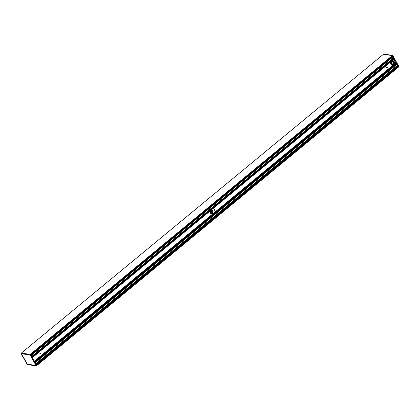 <?xml version="1.0" encoding="UTF-8"?>
<svg xmlns="http://www.w3.org/2000/svg" width="420" height="420" viewBox="0 0 420 420"><rect width="100%" height="100%" fill="white"/><g stroke="black" fill="none" stroke-linecap="round" stroke-linejoin="round"><path stroke-width="0.63" d="M214.079 210.368A0.478 0.399 97.1 0 0 214.195 209.444M214.016 209.528A0.478 0.399 -82.9 0 1 214.447 210.304A0.478 0.399 -82.9 0 1 214.016 209.528M211.349 213.759A1.748 1.449 97.1 0 0 212.909 212.195A1.748 1.449 97.1 0 0 211.78 210.299M210.866 210.62A1.748 1.449 -82.9 0 1 211.869 210.31A1.748 1.449 -82.9 0 1 213.077 211.596A1.748 1.449 -82.9 0 1 212.441 213.46A1.748 1.449 -82.9 0 1 211.439 213.775A1.748 1.449 -82.9 0 1 210.231 212.483A1.748 1.449 -82.9 0 1 210.866 210.62L210.872 210.614M36.446 365.101L398.365 66.434L398.984 66.707L392.674 55.325L399 66.659L398.732 66.901M30.408 354.239L21.016 353.294L30.408 354.239L30.214 354.469L36.488 365.788L36.729 365.605L398.748 66.843L36.488 365.82L27.305 364.681L36.446 365.815L30.177 354.438L21 353.33M383.334 54.39L21.315 353.11L383.329 54.39L392.495 55.571L383.287 54.427M30.445 354.27L392.495 55.571L392.642 55.829L30.65 354.643M391.839 63.604A1.276 1.06 97.1 0 0 393.682 63.399A1.276 1.06 97.1 0 0 392.684 61.598A1.276 1.06 97.1 0 0 391.839 63.604M393.582 62.144A1.239 1.029 -82.9 0 1 391.844 63.583A1.239 1.029 -82.9 0 1 393.582 62.144M390.999 61.709A2.205 1.832 97.1 0 0 390.983 64.118A2.205 1.832 97.1 0 0 392.259 65.032A2.205 1.832 -82.9 0 1 392.228 65.026A2.205 1.832 -82.9 0 1 390.957 64.113A2.205 1.832 -82.9 0 1 390.947 61.756M392.254 60.674A2.205 1.832 -82.9 0 1 392.774 60.648A2.205 1.832 -82.9 0 1 392.789 60.648L392.805 60.653A2.205 1.832 97.1 0 0 392.238 60.685M392.942 56.548L30.975 355.226L392.894 56.558L393.125 56.711L392.642 55.829L30.607 354.559L36.708 365.573M392.212 56.327L392.711 56.711M34.429 361.452L396.076 63.037L397.467 65.331L398.102 65.683L393.141 56.737L31.159 355.556M392.894 57.073L393.997 59.236L32.324 357.661L394.002 59.225M393.713 59.472L395.881 63.2M396.564 63.709L34.834 362.187L396.569 63.714M35.107 362.681L396.848 64.229M397.719 65.399L35.842 364.004L397.719 65.399M36.566 365.316L398.601 66.586L398.118 65.709L36.125 364.518M397.688 66.203L398.192 66.575M383.512 54.18L392.674 55.325L30.419 354.244M383.555 54.185L392.726 55.335M31.091 355.441L393.141 56.737L31.106 355.467M36.068 364.413L398.118 65.709L36.078 364.439M36.088 365.558L27.342 364.471L36.094 365.51L30.056 354.68L36.104 365.505M27.342 364.471L36.047 365.426M27.326 364.276L21.52 353.798L27.321 364.271L35.894 365.353L27.311 364.387L21.331 353.603L30.061 354.685L21.368 353.608M27.368 364.287L35.921 365.321L30.082 354.821L21.525 353.808L30.072 354.874L36.02 365.369M27.274 364.665L21 353.341L27.274 364.665L36.446 365.81M21.31 353.588L30.077 354.695M21.52 353.803L30.13 354.753M393.43 58.07L381.36 68.093A1.103 0.913 -82.9 0 1 381.533 68.602L381.518 68.691A1.103 0.913 -82.9 0 1 380.195 69.788L380.142 69.752A1.103 0.913 -82.9 0 1 379.817 69.363L379.769 69.242A1.103 0.913 -82.9 0 1 381.286 67.993L393.445 58.081M380.131 69.741A1.103 0.913 97.1 0 0 380.751 68.271L381.255 68.261A1.103 0.913 97.1 0 0 380.93 67.814L380.389 67.736M380.788 68.203L381.082 67.961L380.788 68.192M380.373 69.857A1.103 0.913 97.1 0 0 381.329 68.833L381.098 68.806A1.103 0.913 -82.9 0 1 380.257 69.82M386.731 67.904A0.478 0.399 97.1 0 0 386.846 66.985M40.147 353.887A0.478 0.399 97.1 0 0 40.262 352.963M40.079 353.047A0.478 0.399 -82.9 0 1 40.688 353.488A0.478 0.399 -82.9 0 1 39.905 353.561A0.478 0.399 -82.9 0 1 40.079 353.047M386.663 67.069A0.478 0.399 -82.9 0 1 387.272 67.505A0.478 0.399 -82.9 0 1 386.489 67.578A0.478 0.399 -82.9 0 1 386.663 67.069M39.91 353.582L40.446 353.136L39.91 353.577M210.373 212.924L212.693 211.008L210.368 212.924M213.843 210.058L214.384 209.617L213.843 210.053M386.495 67.599L387.03 67.158L386.495 67.594M210.242 212.525L212.468 210.693M212.378 210.604L210.221 212.389M210.21 212.299L212.321 210.556M212.221 210.483L210.2 212.147M212.725 212.835L211.628 213.738M211.942 213.638L212.531 213.15M379.701 68.864L380.951 67.835M379.717 69.011L381.04 67.919M379.727 69.095L380.788 68.224M379.764 69.227L380.782 68.386M379.953 69.573L380.788 68.885L379.953 69.573M212.835 212.557L211.376 213.759M211.491 213.759L212.788 212.688M212.898 212.294L211.181 213.712M212.877 212.384L211.244 213.733L212.882 212.368M212.919 211.775L210.819 213.512M210.777 213.476L212.914 211.712L210.777 213.476M392.495 64.087A1.239 1.029 97.1 0 0 392.8 61.624M391.445 63.929A1.838 1.528 -82.9 0 1 391.907 61.373A1.838 1.528 -82.9 0 1 394.023 61.803A1.838 1.528 -82.9 0 1 393.561 64.36A1.838 1.528 -82.9 0 1 391.445 63.929M392.259 65.032A2.205 1.832 97.1 0 0 393.524 64.633A2.205 1.832 97.1 0 0 394.076 61.567A2.205 1.832 97.1 0 0 392.805 60.653C394.622 61.514 394.889 62.837 393.593 64.622L392.228 65.026M392.091 61.908A1.055 0.877 -82.9 0 1 392.957 63.693A1.055 0.877 -82.9 0 1 391.876 63.635M398.99 66.68L392.711 55.356L392.48 55.545M21.305 353.645L27.268 364.403M393.724 58.585L381.528 68.649L393.724 58.585M381.518 68.691L393.729 58.616M393.713 58.553L381.533 68.602M380.142 69.752L31.978 357.037M31.994 357.063L380.168 69.767L31.994 357.063M393.467 58.102L381.36 68.093M379.79 69.326L31.726 356.585M393.404 57.992L381.286 67.993M379.769 69.242L31.668 356.475M393.409 58.013L381.297 68.008L393.409 58.023M379.774 69.269L31.679 356.496L379.769 69.279M381.087 67.972L380.809 68.203M34.545 361.667L396.27 63.194M396.223 63.142L34.508 361.604M396.128 63.058L34.445 361.494M393.997 59.099L32.277 357.572M32.298 357.614L394.012 59.152M34.813 362.15L396.538 63.677M35.768 363.878L397.525 65.378M35.732 363.809L397.467 65.331M396.905 64.307L35.17 362.791M34.855 362.229L396.596 63.746M32.009 357.089L380.195 69.788M36.724 365.6L398.738 66.885M35.144 362.749L396.869 64.27M396.884 64.286L35.154 362.764M395.729 63.058L34.325 361.268L395.735 63.058M395.671 63.011L34.288 361.205M395.766 63.074L34.34 361.3M395.845 63.147L34.393 361.394M395.871 63.179L34.414 361.431M398.039 65.615L36.02 364.329M381.161 69.363L380.599 69.825M381.192 69.311L380.552 69.841M381.229 69.227L380.473 69.851M381.255 69.169L380.42 69.857M393.151 56.8L31.133 355.514M39.916 353.598L40.451 353.152M210.378 212.945L212.704 211.024M213.848 210.079L214.389 209.633M386.5 67.62L387.041 67.174M379.964 69.589L380.777 68.917M211.512 213.754L212.777 212.709M396.076 63.037L34.424 361.452M398.129 65.835L36.136 364.534M398.365 66.434L36.435 365.075M30.66 354.659L392.658 55.96M380.562 69.836L381.187 69.321M30.965 355.205L392.894 56.558"/></g></svg>
